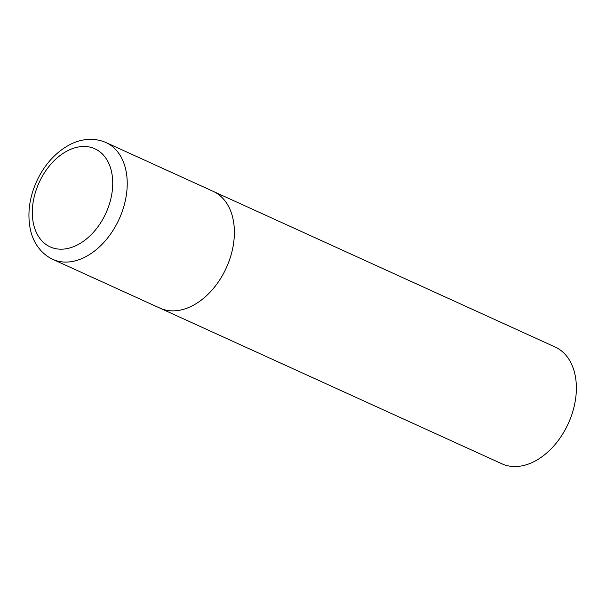 <?xml version="1.0" encoding="UTF-8"?>
<svg xmlns="http://www.w3.org/2000/svg" width="606" height="606" viewBox="0 0 606 606"><rect width="100%" height="100%" fill="white"/><g stroke="black" fill="none" stroke-linecap="round" stroke-linejoin="round"><path stroke-width="0.91" d="M159.931 308.128L501.919 463.81A64.175 43.73 114.5 0 0 567.777 424.654A64.175 43.73 114.5 0 0 556.626 347.746A64.175 43.73 114.5 0 0 555.096 346.996L105.952 142.539A64.175 43.73 -65.5 0 1 118.094 221.326A64.175 43.73 -65.5 0 1 52.775 259.353L159.931 308.128A64.175 43.73 -65.5 0 0 225.25 270.109A64.175 43.73 -65.5 0 0 213.107 191.314A64.175 43.73 114.5 0 1 214.638 192.072A64.175 43.73 114.5 0 1 225.788 268.973A64.175 43.73 114.5 0 1 159.931 308.128A64.175 43.73 114.5 0 1 158.393 307.378M39.988 180.709A53.904 36.731 -65.5 0 0 48.897 246.263A53.904 36.731 -65.5 0 0 105.058 214.948A53.904 36.731 -65.5 0 0 96.142 149.402A53.904 36.731 -65.5 0 0 39.988 180.709M52.775 259.353C39.413 253.02 32.565 240.453 30.3 229.129C27.103 212.88 29.535 196.283 37.602 179.323C45.139 164.135 55.411 152.841 68.395 145.44C78.424 139.706 92.407 136.615 105.952 142.539"/></g></svg>
